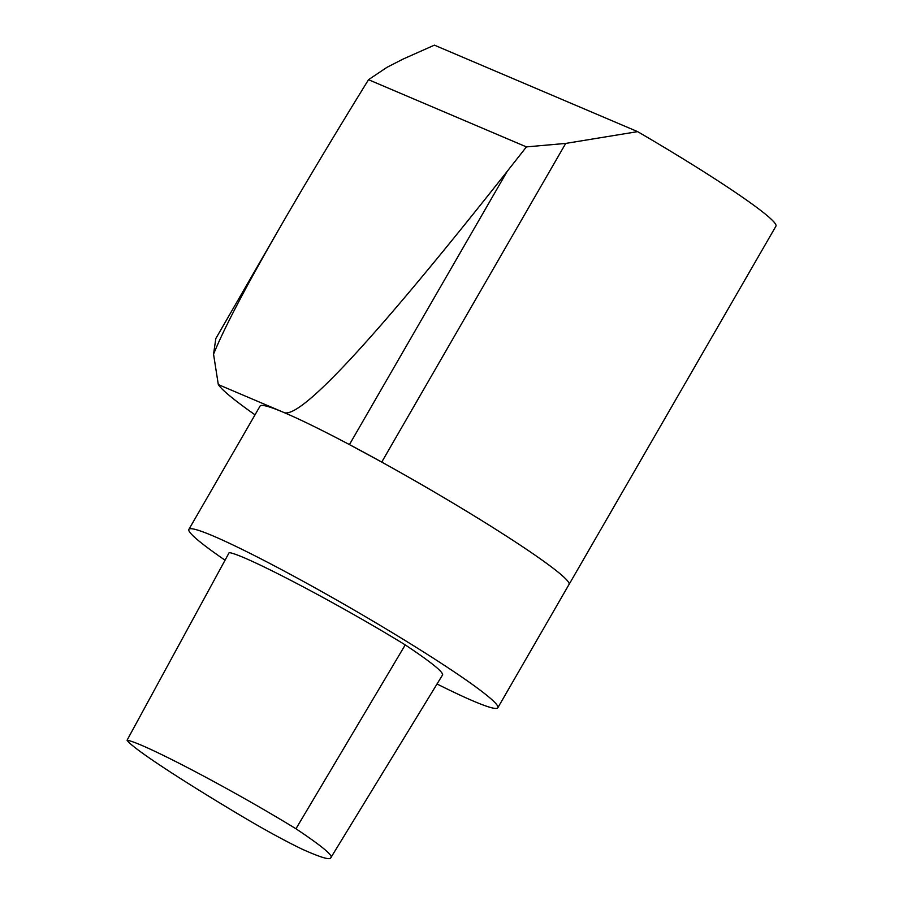 <?xml version="1.0" encoding="UTF-8"?>
<svg xmlns="http://www.w3.org/2000/svg" width="903" height="903" viewBox="0 0 903 903"><rect width="100%" height="100%" fill="white"/><g stroke="black" fill="none" stroke-linecap="round" stroke-linejoin="round"><path stroke-width="1.35" d="M295.958 828.762C322.224 846.303 333.828 855.999 330.758 857.85C329.934 860.254 320.396 857.365 302.155 849.181C282.989 839.914 260.29 827.374 234.046 811.56C184.697 782.032 132.143 748.294 127.075 740.212C142.527 742.559 231.258 789.098 295.958 828.762L405.244 644.9C433.034 663.4 445.337 673.627 442.165 675.591L330.758 857.85M127.075 740.212L229.193 552.591C244.453 554.51 337.812 603.475 405.244 644.9M637.631 131.635L565.718 143.419L526.415 146.896L368.514 79.701L386.935 67.341L403.077 59.067L434.399 45.15L637.631 131.635A178.41 12.755 30 0 1 775.925 226.179L569.048 584.478A178.41 12.755 -150 0 0 381.732 462.088L349.438 444.592A178.41 12.755 -150 0 0 284.501 412.75L218.312 384.576L213.548 354.213C224.057 328.24 246.632 285.224 281.284 225.163C302.279 188.806 327.213 147.065 356.087 99.917L368.514 79.701M526.415 146.896L507.147 171.423C376.37 336.977 302.155 417.412 284.501 412.75M213.548 354.213L215.828 338.546L281.284 225.163M255.018 414.827A227.477 16.265 30 0 1 218.312 384.576M225.05 560.199A178.376 12.755 30 0 1 188.885 529.384A178.376 12.755 30 0 1 349.743 607.527A178.376 12.755 30 0 1 497.835 707.76A178.376 12.755 30 0 1 437.029 683.989M188.885 529.384L260.064 406.09A178.376 12.755 30 0 1 420.922 484.234A178.376 12.755 30 0 1 569.025 584.467L497.835 707.76M565.718 143.419L381.732 462.088M507.147 171.423L349.438 444.592"/></g></svg>
